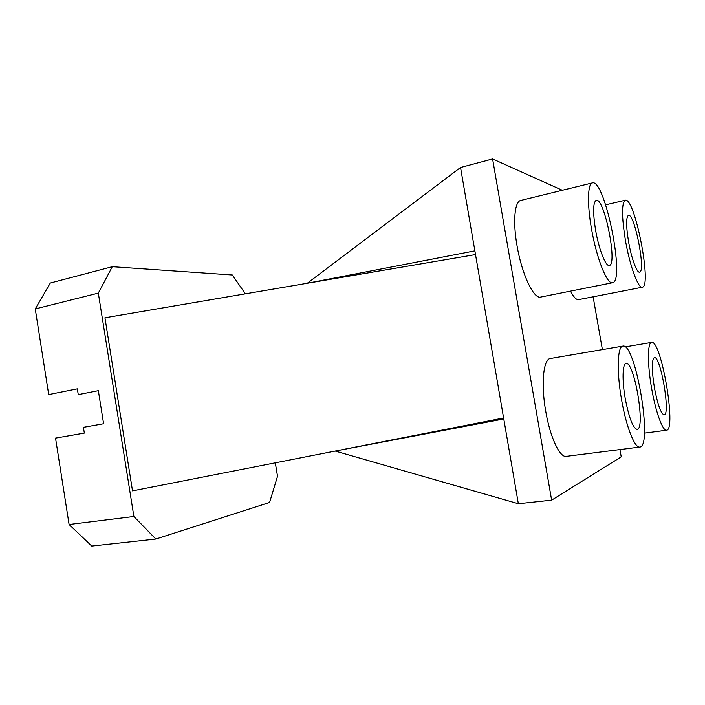 <?xml version="1.0" encoding="UTF-8"?>
<svg xmlns="http://www.w3.org/2000/svg" width="705" height="705" viewBox="0 0 705 705"><rect width="100%" height="100%" fill="white"/><g stroke="black" fill="none" stroke-linecap="round" stroke-linejoin="round"><path stroke-width="1.06" d="M69.09 524.494L133.879 516.492L98.321 293.113L35.25 308.94L48.698 394.58L77.347 388.86L78.255 394.624L98.347 390.676L103.6 423.749L83.419 427.327L84.336 433.099L55.528 438.113L69.09 524.494L91.756 546.067L155.823 539.043L269.574 502.471L277.523 476.298L275.311 462.815M133.879 516.492L155.823 539.043M35.25 308.94L50.293 283.04L112.298 266.693L232.324 274.994L245.375 293.826M98.321 293.113L112.298 266.693M503.608 417.986L132.514 490.865L104.948 317.779L475.514 254.567M460.541 167.49L474.87 250.848L307.318 283.251L460.541 167.49L492.592 158.933L551.636 500.153L518.351 503.731L335.21 451.059L503.775 418.973L518.351 503.731M474.87 250.848L503.775 418.973M562.334 190.262L492.592 158.933M619.951 449.579L621.228 456.849L551.636 500.153M593.125 296.805L602.396 349.61M570.521 291.121C573.632 297.166 576.346 299.995 578.673 299.625L642.326 287.217C652.301 286.75 634.747 196.792 625.291 200.229C621.537 202.961 621.607 216.47 625.494 240.749C629.873 266.102 638.307 288.812 642.326 287.217M592.429 182.895L520.748 200.449C514.65 201.41 512.738 221.582 517.021 245.657C521.779 274.192 533.8 299.396 540.717 297.061L612.504 282.749C625.564 281.762 604.961 178.638 592.429 182.895C587.662 183.503 587.053 204.027 591.521 228.905C596.562 258.391 607.172 284.811 612.504 282.749M622.859 346.111L550.358 358.51C543.388 358.907 540.85 383.987 545.74 411.306C550.076 437.126 559.805 457.827 566.256 456.364L639.796 447.067C653.174 446.556 635.566 342.339 622.859 346.111C617.413 346.208 616.549 371.843 621.634 400.087C626.225 426.781 634.817 448.38 639.796 447.067M651.728 388.966C655.765 412.24 662.788 431.31 666.586 430.217C676.747 430.068 661.158 339.281 651.579 342.401C647.428 342.418 647.313 364.529 651.728 388.966M628.578 241.824C631.416 258.259 636.906 273.17 639.567 272.139C646.088 271.954 634.562 212.945 628.446 215.36C625.987 217.184 626.031 226.005 628.578 241.824M595.619 230.332C598.889 249.429 605.789 266.79 609.314 265.459C617.853 264.957 604.3 197.285 596.218 200.282C592.993 202.423 592.799 212.443 595.619 230.332M654.452 387.962C657.747 404.837 660.982 413.809 664.154 414.875C670.79 414.954 660.576 355.399 654.363 357.55C651.587 359.77 651.623 369.913 654.452 387.962M625.273 398.748C629.072 418.039 633.019 428.252 637.126 429.389C645.851 429.292 634.324 360.898 626.075 363.498C622.471 363.577 621.969 380.444 625.273 398.748M605.639 204.829L625.291 200.229M644.414 433.152L666.586 430.217M625.194 346.895L651.579 342.401"/></g></svg>
